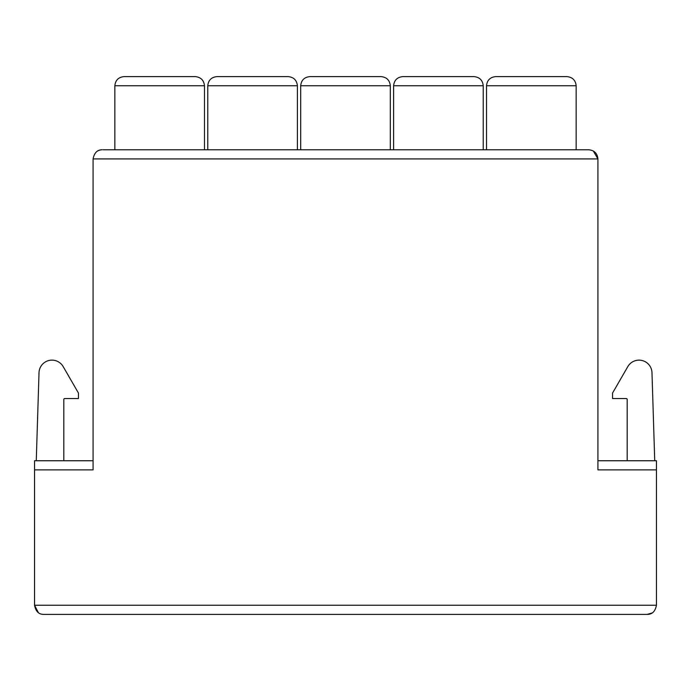 <?xml version="1.0" encoding="UTF-8"?>
<svg xmlns="http://www.w3.org/2000/svg" width="691" height="691" viewBox="0 0 691 691"><rect width="100%" height="100%" fill="white"/><g stroke="black" fill="none" stroke-linecap="round" stroke-linejoin="round"><path stroke-width="1.04" d="M652.39 612.857L647.303 614.377L43.697 614.377C38.765 614.437 35.716 611.388 34.55 605.238L656.45 605.238L656.45 469.88L597.922 469.88L597.922 158.93L93.078 158.93L93.078 469.88L34.55 469.88L34.55 605.238L38.402 612.718M309.836 76.623L381.164 76.623C386.684 77.202 389.733 80.251 390.311 85.762L300.689 85.762C301.25 80.234 304.299 77.185 309.836 76.623M390.311 149.783L390.311 85.762M216.914 76.623L288.251 76.623C293.761 77.202 296.81 80.251 297.398 85.762L207.766 85.762C208.337 80.234 211.386 77.185 216.914 76.623M313.489 149.783L297.398 149.783L297.398 85.762M495.672 76.623L567.009 76.623C572.519 77.202 575.568 80.251 576.156 85.762L486.524 85.762C487.095 80.234 490.144 77.185 495.672 76.623M576.156 149.783L576.156 85.762M123.991 76.623L195.328 76.623C200.848 77.202 203.897 80.251 204.476 85.762L114.844 85.762C115.414 80.234 118.463 77.185 123.991 76.623M207.766 85.762L207.766 149.783L204.476 149.783L204.476 85.762M63.814 460.733L63.814 399.458A0.916 0.916 0 0 1 64.729 398.543L78.446 398.543L78.446 393.058L63.183 366.61A12.956 12.956 0 0 0 39.016 372.682L36.269 460.733M597.922 460.733L656.45 460.733L656.45 469.88M627.186 460.733L627.186 399.458A0.916 0.916 0 0 0 626.271 398.543L612.554 398.543L612.554 393.058L627.817 366.61A12.956 12.956 0 0 1 651.984 372.682L654.731 460.733M34.55 469.88L34.55 460.733L93.078 460.733M97.673 151.001A9.147 9.147 0 0 1 102.225 149.783C97.336 149.731 94.287 152.78 93.078 158.93L93.078 158.93M103.14 149.783L588.775 149.783C594.32 150.336 597.37 153.385 597.922 158.93L593.327 151.001M588.404 149.783L589.121 149.792M486.524 85.762L486.524 149.783L470.433 149.783M406.412 149.783L377.511 149.783M483.234 149.783L483.234 85.762C482.655 80.251 479.606 77.202 474.086 76.623L402.749 76.623C397.221 77.185 394.172 80.234 393.602 85.762L483.234 85.762M647.303 614.377C652.192 614.437 655.241 611.388 656.45 605.238M300.689 149.783L300.689 85.762M114.844 149.783L114.844 85.762M393.602 149.783L393.602 85.762"/></g></svg>
